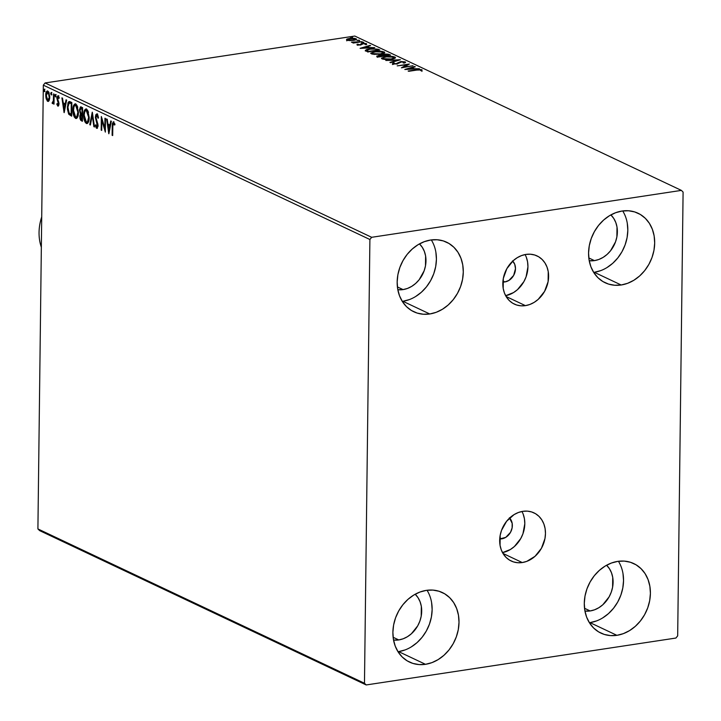 <?xml version="1.0" encoding="UTF-8"?>
<svg xmlns="http://www.w3.org/2000/svg" width="721" height="721" viewBox="0 0 721 721"><rect width="100%" height="100%" fill="white"/><g stroke="black" fill="none" stroke-linecap="round" stroke-linejoin="round"><path stroke-width="1.08" d="M512.748 261.101A12.14 10.022 -64.7 0 1 514.569 273.439A12.14 10.022 -64.7 0 1 504.898 281.929A12.14 10.022 -64.7 0 1 502.87 282.01L504.898 281.929L502.952 281.01L504.898 281.929L508.909 280.433L513.649 275.422L515.488 268.672L514.74 264.319L512.523 260.876M509.612 518.02A12.14 10.022 -64.7 0 1 511.432 530.35A12.14 10.022 -64.7 0 1 501.762 538.839L499.815 537.92L501.762 538.839A12.14 10.022 -64.7 0 1 499.734 538.929L505.772 537.352L510.504 532.341L512.117 527.889L512.171 523.338L509.387 517.786M525.402 305.632A26.632 21.981 -64.7 0 1 514.334 304.1A26.632 21.981 -64.7 0 1 503.628 276.963A26.632 21.981 -64.7 0 1 526.024 254.405L530.485 254.225L534.766 255.027L538.695 256.793L542.129 259.461L544.923 262.904L546.987 267.013L548.23 271.619L548.113 281.614L544.58 291.365L538.172 299.386L534.189 302.36L529.872 304.469L525.402 305.632L520.941 305.821L516.66 305.01L512.73 303.244L509.296 300.585L506.502 297.133L504.439 293.023L503.195 288.418L503.312 278.423L506.845 268.672L513.253 260.651L517.236 257.685L521.553 255.576L526.024 254.405A26.632 21.981 -64.7 0 1 537.091 255.937A26.632 21.981 -64.7 0 1 547.807 283.083A26.632 21.981 -64.7 0 1 525.402 305.632L506.124 296.52L525.402 305.632M522.265 562.551A26.632 21.981 -64.7 0 1 511.198 561.01A26.632 21.981 -64.7 0 1 500.482 533.873A26.632 21.981 -64.7 0 1 522.887 511.324L527.348 511.135L531.629 511.946L535.559 513.712L538.984 516.371L541.786 519.823L543.85 523.933L545.094 528.538L545.473 533.468L544.968 538.533L541.444 548.284L535.036 556.306L526.736 561.38L522.265 562.551L517.804 562.731L513.523 561.92L509.594 560.154L506.16 557.495L503.357 554.043L501.302 549.943L500.059 545.328L500.176 535.342L501.537 530.332L506.602 521.274L514.1 514.596L518.417 512.487L522.887 511.324A26.632 21.981 -64.7 0 1 533.955 512.856A26.632 21.981 -64.7 0 1 544.661 539.993A26.632 21.981 -64.7 0 1 522.265 562.551L502.979 553.44L522.265 562.551M589.39 622.719A38.456 31.733 115.3 0 0 590.021 622.629L616.897 635.327A38.456 31.733 -64.7 0 1 600.917 633.11A38.456 31.733 -64.7 0 1 585.452 593.933A38.456 31.733 -64.7 0 1 617.798 561.371L624.242 561.1L630.415 562.263L636.084 564.822L641.041 568.662L645.088 573.637L648.062 579.567L649.855 586.227L650.405 593.338L649.684 600.656L647.719 607.875L644.583 614.734L640.401 620.952L635.336 626.315L629.577 630.596L623.35 633.642L616.897 635.327L610.453 635.598L604.279 634.426L598.601 631.875L593.653 628.036L589.607 623.052L586.633 617.122L584.83 610.471L584.289 603.351L585.01 596.042L586.975 588.823L590.111 581.964L594.293 575.737L599.358 570.383L605.108 566.102L611.336 563.056L617.798 561.371A38.456 31.733 -64.7 0 1 633.777 563.579A38.456 31.733 -64.7 0 1 649.242 602.765A38.456 31.733 -64.7 0 1 616.897 635.327L590.021 622.629L596.483 620.943M402.273 301.369A38.456 31.733 115.3 0 0 402.904 301.279L429.779 313.977A38.456 31.733 -64.7 0 1 413.8 311.76A38.456 31.733 -64.7 0 1 398.334 272.574A38.456 31.733 -64.7 0 1 430.68 240.012L437.124 239.751L443.298 240.913L448.967 243.464L453.924 247.303L457.97 252.287L460.944 258.217L462.738 264.868L463.288 271.988L462.567 279.297L460.602 286.525L457.465 293.375L453.284 299.603L448.219 304.965L442.46 309.246L436.232 312.292L429.779 313.977L423.335 314.239L417.162 313.076L411.484 310.526L406.536 306.686L402.489 301.702L399.515 295.772L397.713 289.121L397.172 282.001L397.893 274.692L399.858 267.473L402.994 260.614L407.167 254.387L412.241 249.033L417.991 244.743L424.218 241.706L430.68 240.012A38.456 31.733 -64.7 0 1 446.66 242.229A38.456 31.733 -64.7 0 1 462.125 281.415A38.456 31.733 -64.7 0 1 429.779 313.977L402.904 301.279L409.366 299.594M593.671 272.385A38.456 31.733 115.3 0 0 594.302 272.295L621.178 284.993A38.456 31.733 -64.7 0 1 605.198 282.776A38.456 31.733 -64.7 0 1 589.733 243.59A38.456 31.733 -64.7 0 1 622.079 211.028L628.523 210.766L634.696 211.929L640.365 214.479L645.322 218.319L649.369 223.303L652.343 229.233L654.136 235.884L654.686 243.004L653.965 250.313L652 257.541L648.864 264.391L644.682 270.618L639.617 275.981L633.858 280.262L627.63 283.299L621.178 284.993L614.734 285.255L608.56 284.092L602.882 281.541L597.934 277.702L593.888 272.718L590.914 266.788L589.111 260.137L588.57 253.017L589.291 245.708L591.256 238.489L594.392 231.63L598.565 225.403L603.639 220.04L609.389 215.759L615.617 212.722L622.079 211.028A38.456 31.733 -64.7 0 1 638.058 213.245A38.456 31.733 -64.7 0 1 653.514 252.431A38.456 31.733 -64.7 0 1 621.178 284.993L594.302 272.295L600.764 270.6M397.992 651.703A38.456 31.733 115.3 0 0 398.623 651.613L425.498 664.311A38.456 31.733 -64.7 0 1 409.519 662.103A38.456 31.733 -64.7 0 1 394.054 622.917A38.456 31.733 -64.7 0 1 426.399 590.355L432.843 590.084L439.017 591.256L444.695 593.807L449.643 597.646L453.689 602.621L456.663 608.56L458.457 615.211L459.007 622.322L458.286 629.64L456.321 636.859L453.185 643.718L449.003 649.945L443.938 655.299L438.179 659.58L431.951 662.626L425.498 664.311L419.054 664.582L412.881 663.41L407.203 660.86L402.255 657.02L398.208 652.036L395.234 646.106L393.432 639.455L392.891 632.335L393.612 625.026L395.577 617.807L398.713 610.948L402.895 604.721L407.96 599.367L413.71 595.086L419.937 592.04L426.399 590.355A38.456 31.733 -64.7 0 1 442.379 592.563A38.456 31.733 -64.7 0 1 457.844 631.749A38.456 31.733 -64.7 0 1 425.498 664.311L398.623 651.613L405.085 649.927M398.767 639.933A26.307 21.711 -64.7 0 1 393.54 640.041L398.767 639.933L393.125 637.274L398.767 639.933A26.307 21.711 -64.7 0 0 419.883 621.078A26.307 21.711 -64.7 0 0 415.197 594.221L418.054 597.727L420.091 601.783L421.325 606.334L421.199 616.212L419.856 621.151L417.711 625.846L411.385 633.768L407.446 636.697L403.183 638.779L398.767 639.933M594.446 260.614A26.307 21.711 -64.7 0 1 589.219 260.723L594.446 260.614L588.805 257.947L594.446 260.614A26.307 21.711 -64.7 0 0 615.563 241.751A26.307 21.711 -64.7 0 0 610.867 214.903L613.733 218.409L615.77 222.465L617.005 227.016L616.879 236.885L615.536 241.832L610.534 250.782L607.064 254.45L603.126 257.379L598.863 259.461L594.446 260.614M403.048 289.599A26.307 21.711 -64.7 0 1 397.821 289.707L403.048 289.599L397.406 286.931L403.048 289.599A26.307 21.711 -64.7 0 0 424.164 270.736A26.307 21.711 -64.7 0 0 419.478 243.887L422.335 247.393L424.372 251.449L425.606 256L425.48 265.869L424.137 270.817L419.135 279.766L415.666 283.434L411.727 286.363L407.464 288.445L403.048 289.599M590.166 610.948A26.307 21.711 -64.7 0 1 584.938 611.057L590.166 610.948L584.524 608.281L590.166 610.948A26.307 21.711 -64.7 0 0 611.282 592.094A26.307 21.711 -64.7 0 0 606.595 565.237L609.452 568.743L611.489 572.798L612.724 577.35L612.598 587.227L611.255 592.166L609.11 596.862L602.783 604.784L598.845 607.713L594.582 609.795L590.166 610.948M364.475 683.265L37.907 528.926L43.323 85.159L369.9 239.507L364.475 683.265L366.196 684.95L675.91 638.049L677.677 635.841L683.093 192.074L681.381 190.389L371.666 237.299L45.09 82.951L354.804 36.05L681.381 190.389L371.666 237.299L369.9 239.507L364.475 683.265L366.196 684.95L675.91 638.049L677.677 635.841L683.093 192.074L681.381 190.389L354.804 36.05L45.09 82.951L43.323 85.159L37.907 528.926L39.619 530.611L366.196 684.95L39.619 530.611L37.907 528.926L364.475 683.265M48.559 101.291L47.694 101.337L49.217 100.399L49.803 97.119L48.713 91.927L47.352 90.927L46.261 92.045L45.829 97.101L47.253 101.012L48.145 101.436L49.217 100.399L49.803 97.119L47.82 91.026L47.271 90.927M52.48 103.599L54.03 102.328L53.471 102.409L53.453 103.878L54.012 104.139L54.129 94.181L53.57 93.919L53.363 100.967L52.065 103.058L52.813 103.59L53.471 102.409L53.453 103.878L54.012 104.139L54.129 94.181L53.57 93.919L53.399 100.643L52.065 103.058L53.39 103.527M58.644 101.895L57.734 101.553L58.275 102.851L58.861 102.761L58.275 102.851L58.392 103.815L58.951 103.725L57.842 104.896L57.139 103.518L56.806 104.212L57.347 104.13L56.806 104.212L57.86 106.14L58.68 105.645L58.87 102.815L57.446 98.137L57.986 97.101L58.888 98.543L59.212 97.768L57.824 95.821L56.896 97.705L58.392 103.815L57.959 104.924L57.139 103.518L56.806 104.212L58.158 106.194M70.162 101.76L68.91 101.598L67.981 102.788L67.368 109.015L68.648 114.026L71.676 116.18L71.848 102.553L69.117 101.544L67.314 107.096L68.865 114.36L71.676 116.18L71.848 102.553L70.162 101.76M80.563 115.486L81.194 113.936L80.5 114.044L79.788 116.622L80.355 116.532L79.788 116.622L81.41 120.786L82.437 121.263L82.6 107.645L80.428 106.915L79.4 110.016L80.5 114.044L79.833 115.82L79.986 118.641L80.725 120.29L82.437 121.263L82.6 107.645L80.617 106.861M92.342 112.242L89.764 124.724L90.368 125.012L92.252 115.513L93.883 126.68L94.496 126.968L92.252 112.197L89.764 124.724L90.368 125.012L92.252 115.513L93.883 126.68L94.496 126.968L92.342 112.242M104.951 118.208L104.833 128.338L101.337 116.496L101.174 130.122L101.724 130.384L101.85 120.218L105.347 132.096L105.509 118.469L104.951 118.208L104.833 128.338L101.337 116.496L101.174 130.122L101.724 130.384L101.85 120.218L105.347 132.096L105.509 118.469L104.951 118.208M113.008 123.796L112.224 126.094L112.791 126.004L112.224 126.094L112.116 135.296L112.674 135.557L112.873 124.418L113.458 123.309L114.657 125.075L114.954 124.165L113.404 121.876L112.332 123.67L112.116 135.296L112.674 135.557L112.782 126.49L113.594 123.345L114.657 125.075L114.954 124.165L113.224 121.867L113.918 121.768M108.871 133.755L111.349 121.227L110.746 120.948L109.953 124.958L107.916 124.003L107.231 119.28L106.627 118.992L108.772 133.718L111.349 121.227L110.746 120.948L109.953 124.958L107.916 124.003L107.231 119.28L106.627 118.992L108.871 133.755M96.929 114.062L95.361 117.027L95.929 116.937L95.361 117.027L96.506 121.993L97.2 121.885L96.506 121.993L97.182 123.679L97.786 123.579L97.182 123.679L97.497 125.589L98.047 125.508L96.749 126.977L95.794 124.769L95.352 125.4L95.929 125.31L95.352 125.4L96.722 128.365L97.371 128.266L96.722 128.365L98.056 125.796L95.92 117.307L97.65 115.378L98.056 115.82L96.956 115.477L98.065 118.289L98.525 117.811L96.929 114.062L95.776 114.774L95.361 117.352L97.443 126.184L96.749 126.977L95.794 124.769L95.352 125.4L96.254 127.932L97.353 128.284L97.993 124.697L95.92 117.307L96.848 115.441L98.065 118.289L98.525 117.811L97.759 115.045L96.542 113.99L97.236 113.891M86.493 109.132C84.6 109.123 83.645 111.079 83.636 114.981L84.195 114.9L83.636 114.981C83.546 118.902 84.456 121.732 86.358 123.471L87.385 123.471L86.358 123.471C88.241 123.426 89.188 121.452 89.197 117.55L87.71 110.394L86.493 109.132L85.258 109.25L83.681 113.774L84.24 120.01L85.123 122.209L86.691 123.579L87.89 123.021L88.836 120.831L89.197 117.55L86.493 109.132L85.799 109.006L86.493 108.898M75.732 104.04C73.839 104.04 72.884 105.996 72.875 109.898L73.443 109.817L72.875 109.898C72.785 113.81 73.695 116.64 75.606 118.388L76.624 118.388L75.606 118.388C77.489 118.343 78.436 116.369 78.436 112.467L76.958 105.311L75.732 104.04L74.497 104.166L72.929 108.691L73.488 114.927L74.371 117.126L75.93 118.496L77.129 117.929L78.075 115.748L78.436 112.467L75.732 104.04L75.038 103.923L75.741 103.815M64.169 112.629L66.647 100.102L66.044 99.813L65.251 103.833L63.214 102.869L62.529 98.155L61.916 97.867L64.07 112.584L66.647 100.102L66.044 99.813L65.251 103.833L63.214 102.869L62.529 98.155L61.916 97.867L64.169 112.629M56.094 96.785L55.652 95.433L54.949 95.542L55.634 96.857L55.625 94.83L54.949 95.542L55.607 96.884L55.31 94.604L56.004 94.496M51.831 94.775L51.38 93.415L50.686 93.523L51.362 94.839L51.263 92.685L50.686 93.721L51.335 94.866L51.047 92.585L51.741 92.477M44.873 91.486L44.423 90.134L43.729 90.233L44.414 91.558L44.549 89.873L44.107 89.296L43.765 89.855L44.378 91.576L44.089 89.296L44.783 89.197M349.784 40.583L354.606 40.151L356.498 39.186L354.705 38.339L351.091 38.249L347.261 38.943L346.468 39.871L348.91 40.538L353.488 40.358C356.03 39.979 356.877 39.43 356.021 38.7L349.406 38.429L346.783 39.168L346.81 40.097L349.784 40.583M362.176 41.71L351.46 42.233L354.029 42.593L352.722 42.791L353.281 43.053L362.176 41.71L351.478 42.106L354.029 42.593L352.722 42.791L353.281 43.053L362.176 41.71M356.976 44.9L360.716 44.99L363.411 43.611L365.177 43.711L365.087 44.251L366.61 43.918L364.015 43.26L361.347 43.684L359.77 44.792L357.165 44.197L356.976 44.9L360.374 45.044L363.15 43.639L366.232 44.278L366.286 43.548L362.546 43.386L359.77 44.792L357.165 44.197L357.156 44.972L357.165 44.197M378.21 49.28L371.766 48.613L366.908 49.416L365.313 50.389L367.71 51.921L379.895 50.073L378.21 49.28L378.633 50.272L378.21 49.28L369.503 48.875L365.331 50.524L367.71 51.921L379.895 50.073L378.21 49.28M390.647 55.166L388.213 54.174L385.384 54.057L376.849 56.085L378.471 57.004L390.647 55.166L389.205 54.481L384.041 54.192L382.067 55.211L378.795 55.283L377.444 56.526L378.471 57.004L390.647 55.166M400.389 59.762L385.798 60.474L397.406 60.185L389.926 62.421L390.53 62.709L400.299 59.717L385.798 60.474L397.406 60.185L389.926 62.421L390.53 62.709L400.389 59.762M413.007 65.728L403.94 67.098L409.384 64.016L397.208 65.863L406.842 64.746L401.381 67.837L413.007 65.728L403.94 67.098L409.384 64.016L397.208 65.863L406.842 64.746L401.381 67.837L413.007 65.728M416.81 70.072L420.343 69.847L420.704 70.631L421.929 70.622L421.965 69.766L419.216 69.45L408.149 71.037L416.81 70.072L420.722 69.955L420.704 70.631L421.929 70.622L421.965 69.766L416.377 69.784L408.708 71.298L416.81 70.072M404.905 69.495L419.406 68.747L414.151 68.702L412.115 67.747L415.278 66.801L414.674 66.512L404.814 69.459L419.406 68.747L414.151 68.702L412.115 67.747L415.278 66.801L414.674 66.512L404.905 69.495M392.44 64.584L393.116 62.835L392.449 63.808L396.586 63.989L401.002 61.925L404.084 62.096L403.183 62.934L404.256 63.06L405.292 61.889L401.065 61.582L396.379 63.655L393.891 63.691L394.297 62.925L393.116 62.835L392.449 63.808L397.046 63.908L401.804 61.844L404.084 62.096L403.183 62.934L404.256 63.06L405.599 62.357L405.292 61.889L405.283 62.628L405.292 61.889L400.461 61.664L395.973 63.736L393.522 63.439L393.513 64.214M391.296 59.23L395.469 57.626L392.99 56.463L385.672 56.608L381.445 58.23L384.654 59.464L391.296 59.23C394.784 58.716 395.973 57.959 394.847 56.95L385.672 56.608L381.445 58.275L382.085 58.915L391.296 59.23M380.535 54.147L384.708 52.543L382.229 51.38L374.911 51.524L370.684 53.147L373.893 54.381L380.535 54.147C384.023 53.633 385.212 52.876 384.095 51.867L374.911 51.524L370.684 53.192L371.333 53.823L380.535 54.147M360.203 48.37L374.695 47.622L369.449 47.577L367.413 46.613L370.576 45.675L369.972 45.387L360.103 48.325L374.695 47.622L369.449 47.577L367.413 46.613L370.576 45.675L369.972 45.387L360.203 48.37M363.078 42.665L363.339 42.215L361.6 42.386L363.636 42.296M358.815 40.655L359.067 40.196L357.328 40.367L359.364 40.277M351.857 37.366L352.281 36.942L350.379 37.086L352.407 36.987M411.312 646.881L417.071 642.6L422.136 637.247L426.318 631.019L429.446 624.161L431.41 616.942L432.14 609.624L431.591 602.513M398.623 651.613A38.456 31.733 115.3 0 0 427.923 627.865A38.456 31.733 115.3 0 0 427.03 590.265M606.992 267.563L612.751 263.282L617.816 257.92L621.998 251.692L625.125 244.834L627.09 237.615L627.82 230.305L627.27 223.186M594.302 272.295A38.456 31.733 115.3 0 0 623.602 248.538A38.456 31.733 115.3 0 0 622.71 210.938M415.593 296.547L421.352 292.266L426.417 286.904L430.599 280.676L433.727 273.827L435.691 266.599L436.421 259.29L435.872 252.17M402.904 301.279A38.456 31.733 115.3 0 0 432.203 277.522A38.456 31.733 115.3 0 0 431.311 239.931M602.711 617.897L608.47 613.616L613.535 608.254L617.717 602.035L620.844 595.176L622.809 587.948L623.539 580.639L622.989 573.519M590.021 622.629A38.456 31.733 115.3 0 0 619.321 598.872A38.456 31.733 115.3 0 0 618.429 561.28M420.911 70.279L421.956 70.55L421.965 69.766L421.92 71.406M421.929 70.622L421.965 69.766M420.911 70.162L420.713 70.622M422.046 70.595L420.767 70.261M407.762 69.351L411.105 68.044L413.259 69.072L407.789 69.351M411.502 68.234L412.115 68.053L411.502 68.234M414.665 66.981L414.674 66.512L414.665 66.981M412.106 68.522L412.115 67.747L412.106 68.522M403.048 67.585L406.833 65.53L406.842 64.746L406.833 65.53L403.048 67.585M406.842 65.178L407.725 65.043L406.842 65.178M404.084 62.096L404.256 63.078M393.702 63.619L394.297 62.925L393.116 62.835L393.522 63.646L392.512 63.899M394.288 63.709L393.693 64.403M397.208 63.872L397.208 63.331L397.208 63.872M397.199 64.115L397.74 62.826L397.731 63.601L399.164 62.736M404.265 62.394L405.238 62.646M405.283 62.664L403.688 62.33M399.434 62.655L397.478 63.863M381.661 58.653L382.932 58.004M395.324 58.059L394.036 57.455L394.838 57.734L394.847 56.95L395.243 57.977M395.469 57.572L394.847 56.95M383.626 57.797L381.652 58.662M383.311 58.707L382.86 58.167L383.392 57.635L387.132 56.752L391.71 56.707L394.09 57.572L390.728 59.311L383.311 58.707C382.436 57.896 383.41 57.283 386.222 56.878L393.621 57.148C394.495 57.959 393.531 58.563 390.728 58.969L383.311 58.707L383.302 59.275L382.851 58.221L382.896 59.185M393.621 57.148L394.017 58.608M376.84 56.815L376.849 56.04L377.444 56.526M377.434 57.301L378.786 56.058M382.022 55.823L382.067 55.211M382.058 55.986L384.032 54.976M388.844 55.12L389.205 54.481L389.394 55.355L388.763 55.093M383.563 55.057L382.058 55.679M378.498 56.103L377.299 56.418M383.806 56.31L383.23 55.76M379.165 56.553L378.588 56.283L378.579 56.995L378.228 55.968L379.381 55.535L383.067 55.968L379.156 56.905L378.588 56.283L379.381 55.535L383.067 55.968L379.165 56.553M383.284 55.67L384.599 54.463L388.844 55.084L384.311 56.121L384.032 55.643L384.032 56.166L383.293 55.202L384.023 56.418M383.293 55.202L386.672 54.381L388.844 55.436L384.32 55.778L383.23 55.048L383.221 55.823M378.588 56.283L378.228 55.959L378.219 56.752M372.865 52.705L372.171 52.912M384.572 52.975L383.275 52.363L384.086 52.642L384.095 51.867L384.482 52.885M384.708 52.489L384.095 51.867M383.239 53.102L383.148 53.651M372.559 53.624L372.099 53.084L372.631 52.552L376.38 51.669L380.958 51.624L383.338 52.489L379.967 54.228L372.559 53.624C371.685 52.813 372.649 52.2 375.461 51.786L382.86 52.065C383.734 52.867 382.77 53.48 379.976 53.886L372.559 53.624L372.55 54.192L372.09 53.138L372.135 54.102M382.86 52.065L383.257 53.525M365.556 50.794L366.773 50.236M367.827 51.984L366.773 51.263L366.755 50.272L369.386 49.244L374.839 48.938L378.083 50.001L368.404 51.47L366.782 50.488L370.062 49.136L375.686 49.064L378.038 49.983M366.899 50.191L365.349 51.038M378.083 50.001L368.404 51.822L368.043 51.299L368.034 51.876L368.043 51.299L366.782 50.488L366.746 51.047M366.773 50.993L368.034 52.074M366.782 50.488L366.737 51.128M363.06 48.226L366.403 46.919L367.953 47.974L363.087 48.226M366.8 47.108L367.413 46.928L366.8 47.108M369.963 45.856L369.972 45.387L369.963 45.856M367.404 47.388L367.413 46.613L367.404 47.388M367.962 47.658L368.557 47.937L367.962 47.658M357.183 44.981L357.895 45.008L357.183 44.981M358.031 44.72L358.256 44.242M362.194 44.224L360.797 44.981L361.347 43.684L361.338 44.459L362.537 44.161M366.277 44.242L366.286 43.548L366.277 44.242M366.232 44.278L366.286 43.548M365.259 43.747L365.087 44.251M362.149 42.233L361.6 42.602M352.686 42.566L352.686 42.088L352.686 42.566M357.886 40.214L357.337 40.583M346.801 40.872L346.81 40.097M346.783 39.168L347.594 40.394M354.93 38.871L354.858 39.592L352.93 40.439L347.91 39.934L347.756 39.376L349.388 38.79L354.93 38.871L352.939 40.097L347.91 39.934L347.901 40.412L349.964 38.691L354.93 38.871L356.012 39.475L356.021 38.7L356.183 39.565M356.489 39.952L356.021 38.7M356.228 39.592L354.696 39.123M347.864 39.52L346.603 40.052M355.246 39.979L355.255 39.195M350.929 36.924L350.379 37.303M411.105 68.044L412.664 68.783L407.798 69.036L411.105 68.044M366.403 46.919L367.962 47.649L363.096 47.901L366.403 46.919M114.918 124.057L113.945 123.291M114.116 123.21L113.594 123.345M114.026 123.237L115.018 124.264M113.72 121.84L112.999 123.886M109.231 131.943L109.006 130.429L109.231 131.943M108.285 125.49L108.078 124.075L108.285 125.49M110.637 124.859L109.953 124.958L110.637 124.859M110.385 126.13L108.141 125.508L110.385 126.13M108.862 130.447L108.141 125.508L110.376 126.139L109.7 126.247L108.862 130.447L109.547 130.348L108.862 130.447L108.141 125.508L109.7 126.247L108.862 130.447M105.374 129.996L104.896 128.329L105.374 129.996M102.481 120.128L101.85 120.218L102.481 120.128M101.733 130.032L101.174 130.122L101.733 130.032M101.985 120.2L102.003 118.46L101.985 120.2M105.392 128.257L104.833 128.338L105.392 128.257M97.434 115.324L96.956 115.477M97.398 128.248L96.407 126.635M97.524 126.896L96.749 126.977M96.055 116.919L97.632 113.954M96.974 113.99L96.082 116.288M98.146 126.076L97.605 126.914M96.281 126.211L97.416 128.266M94.442 126.59L93.883 126.68L94.442 126.59M92.811 115.423L92.252 115.513L92.811 115.423M90.449 124.625L89.764 124.724L90.449 124.625M92.27 115.504L92.585 113.909L92.27 115.504M86.358 123.471L87.016 123.579M84.943 119.911L87.061 123.363L85.141 120.542M84.528 112.413L86.15 109.015M86.547 108.898L85.457 109.718L84.51 112.521M86.295 110.457L88.638 117.289C88.638 120.434 87.872 122.02 86.358 122.065L84.186 115.252C84.195 112.088 84.961 110.52 86.493 110.538L87.448 110.583L88.548 112.278M89.016 119.947L87.565 122.038L88.989 120.065M88.638 117.289L89.197 117.208L88.638 117.289L87.529 121.75L86.358 122.065L85.168 120.614L84.204 114.756L84.763 111.719L85.727 110.502L86.754 110.692L87.854 112.386L88.638 117.289M88.323 111.764L87.187 110.43L86.493 110.538M87.205 122.02L86.358 122.065M80.68 118.532L82.113 120.677L80.761 118.83M81.158 106.96L79.4 110.016L79.977 109.934L79.4 110.016L80.5 114.044L81.194 113.936L80.563 112.818M80.148 108.988L80.995 106.888M81.122 106.816L80.13 109.222M80.473 112.566L81.194 113.936L80.527 115.711M81.122 108.366L82.591 108.61L81.131 108.366L82.591 108.691L82.032 108.772L81.969 113.837L80.806 113.125L79.959 110.277L81.392 108.474L82.032 108.772L81.969 113.837L82.527 113.756L80.905 113.233L80.004 111.088L80.355 108.565L81.392 108.474M81.843 114.846L82.509 115.072L81.455 115.018M81.897 119.605L80.346 116.856L81.662 115.108L82.509 115.153L81.951 115.243L81.897 119.605L82.455 119.524L81.013 119.127L80.382 117.658L81.149 114.954L81.951 115.243L81.897 119.605M81.743 114.855L81.049 114.954L81.662 115.108M75.606 118.388L76.255 118.496M74.182 114.819L76.3 118.28L74.38 115.459M73.767 107.33L75.399 103.932M75.786 103.815L74.696 104.635L73.749 107.438M75.912 105.248L77.787 107.195M78.256 114.864L76.814 116.955M77.562 106.681L76.435 105.347L75.732 105.446L77.093 107.303L77.886 112.206L78.436 112.125L77.886 112.206L76.768 116.667L75.597 116.982L74.623 115.928L73.443 111.16L74.002 106.627L74.741 105.554L75.732 105.446L77.886 112.206C77.877 115.351 77.12 116.937 75.597 116.982L73.434 110.169C73.434 107.005 74.2 105.437 75.732 105.446L75.543 105.374M76.453 116.937L78.228 114.981M68.513 111.809L69.658 114.378L71.685 115.748L68.865 114.36L69.558 114.251L68.666 112.35M69.18 103.049L71.37 103.301L70.676 103.409L71.271 103.689L71.136 114.522L68.828 112.665L67.864 107.357L69.18 103.049L71.83 103.608L71.271 103.689L71.136 114.522L69.18 113.206L67.873 107.005L67.314 107.096L67.873 107.005L68.846 103.265L70.243 102.923L71.83 103.527L69.414 103.013M68.189 104.554L69.495 101.544M69.613 101.499L68.171 104.671M64.52 110.818L64.304 109.304L64.52 110.818M63.583 104.356L63.376 102.95L63.583 104.356M65.926 103.725L65.251 103.833L65.926 103.725M65.674 105.005L63.439 104.383L65.674 105.014M64.16 109.322L63.439 104.383L64.989 105.113L64.16 109.322L64.845 109.222L64.16 109.322L63.439 104.383L64.989 105.113L64.16 109.322M57.707 104.707L57.5 104.112M58.095 104.86L58.942 104.518M58.671 104.815L57.842 104.896M58.536 104.797L59.095 103.707M59.032 97.191L58.131 97.128L58.888 98.543L59.212 97.768L58.086 95.884L56.878 98.2L57.455 98.11L56.878 98.2L57.734 101.553L58.428 101.454L57.734 99.723M57.572 98.092L58.78 95.776M57.86 106.14L58.951 104.022L57.437 98.416L58.491 97.074M59.068 97.236L58.131 97.128M58.275 95.794L57.599 97.596M57.869 100.192L58.725 102.058M55.4 96.893L56.22 96.812M55.427 94.622L54.949 95.542L56.13 94.514M55.769 94.739L55.896 96.587M53.174 103.491L52.065 103.058L52.921 102.409L53.066 103.409M54.057 100.859L53.282 102.31L54.102 100.534M54.048 100.543L53.399 100.643L54.048 100.543M54.093 97.182L53.534 97.272L54.093 97.182M51.137 94.875L51.957 94.793M51.164 92.603L50.686 93.523L51.858 92.504M51.506 92.721L51.633 94.568M47.82 91.026C46.441 90.972 45.738 92.36 45.72 95.19L46.288 95.1L45.72 95.19L46.216 98.984L46.829 98.894L46.216 98.984L48.226 101.427M47.694 101.337L48.397 101.228L46.919 98.876M46.568 93.324L47.487 91.08M47.045 99.282L48.622 101.31M47.613 90.972L46.559 93.388M48.154 92.081L49.163 92.847M49.731 98.615L48.586 100.066M48.496 100.039L49.668 98.831M47.712 100.111L46.279 95.442L48.145 92.081L49.244 96.848L49.803 96.767L47.712 100.111L46.288 96.118L47.144 92.324L48.469 92.955L49.217 97.506L48.649 99.687L47.712 100.111L48.758 100.066M49.091 92.73L47.46 92.189L48.145 92.081M44.179 91.594L44.999 91.504M44.206 89.323L43.729 90.233L44.423 90.134L44.9 89.215M44.549 89.431L44.675 91.288M75.894 105.248L75.191 105.356L75.732 105.446M76.805 116.955L75.597 116.982M369.9 239.507L43.323 85.159L45.09 82.951L371.666 237.299L369.9 239.507M523.176 514.163L524.428 518.769L524.807 523.698L522.941 533.765L520.769 538.515L514.37 546.536L510.378 549.501L502.519 552.619A26.632 21.981 115.3 0 0 521.959 511.477M526.321 257.244L527.565 261.849L527.943 266.788L526.078 276.846L523.906 281.596L517.507 289.626L513.514 292.591L505.655 295.7A26.632 21.981 115.3 0 0 525.095 254.567M41.719 216.931A44.522 36.744 115.3 0 0 41.349 247.249A44.522 36.744 -64.7 0 1 41.719 216.931M357.904 44.567L357.895 45.351M366.61 43.891L366.601 44.666M365.421 43.927L365.412 44.702M363.735 42.404L363.726 43.179M359.473 40.385L359.464 41.16M352.515 37.095L352.506 37.88"/></g></svg>
